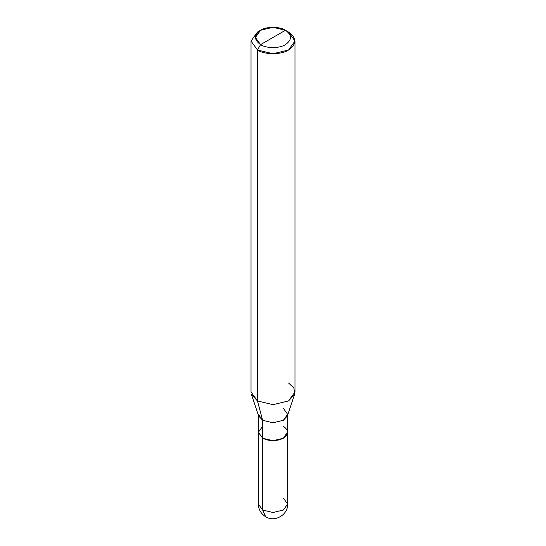 <?xml version="1.0" encoding="UTF-8"?>
<svg xmlns="http://www.w3.org/2000/svg" width="546" height="546" viewBox="0 0 546 546"><rect width="100%" height="100%" fill="white"/><g stroke="black" fill="none" stroke-linecap="round" stroke-linejoin="round"><path stroke-width="0.82" d="M262.646 426.283L258.354 432.261L262.646 438.24L258.354 432.261L258.347 504.047C258.49 509.5 260.933 513.731 265.677 516.734C274.836 522.679 288.247 514.687 287.653 504.047L283.36 510.032L273 512.51L262.64 510.032L262.64 438.247L258.347 432.261L262.64 438.247L273 440.724L283.36 438.247L287.646 431.995L283.36 438.247L273 440.724L262.64 438.247L262.64 510.032L265.677 516.734L262.64 510.032L258.347 504.047L262.64 510.032L273 512.51L283.36 510.032L287.653 504.047L283.36 498.068M258.354 414.318L262.646 420.297L258.62 415.922L251.419 394.376L257.459 400.941L257.459 50.014L251.024 41.039L257.459 32.071L251.024 41.039L257.459 50.014L273 53.733L288.541 50.014L294.976 41.039L288.541 32.071L285.435 30.276C292.137 35.06 292.137 39.844 285.435 44.629C279.839 48.505 266.161 48.505 260.565 44.629L285.435 30.276L273 27.3L260.565 30.276L255.419 37.449L260.565 44.629L257.459 50.014L257.459 400.941L262.646 420.297L262.646 438.24C269.547 441.468 276.453 441.468 283.354 438.24C288.943 434.254 288.943 430.268 283.354 426.283M287.653 504.047L287.653 432.261L283.354 438.24L273 440.718L262.646 438.24L262.646 420.297L257.459 400.941L251.024 391.967L251.024 41.039M260.565 44.629C253.863 39.844 253.863 35.06 260.565 30.276C266.161 26.399 279.839 26.399 285.435 30.276L260.565 44.629C266.161 48.505 279.839 48.505 285.435 44.629C292.137 39.844 292.137 35.06 285.435 30.276L288.541 32.071C296.928 38.049 296.928 44.035 288.541 50.014C281.545 54.853 264.455 54.853 257.459 50.014L260.565 44.629M294.976 41.039L294.976 391.967L288.541 400.941L273 404.661L257.459 400.941L273 404.661L288.541 400.941L294.581 394.376L287.38 415.922L283.354 420.297L273 422.775L262.646 420.297L273 422.775L283.354 420.297L287.646 414.318L283.354 408.34M294.581 394.376L293.891 388.029L288.541 382.999M258.354 432.261L258.354 415.124M257.459 32.071L260.565 30.276M287.646 432.261L287.646 415.124M288.541 32.071L285.435 30.276"/></g></svg>
